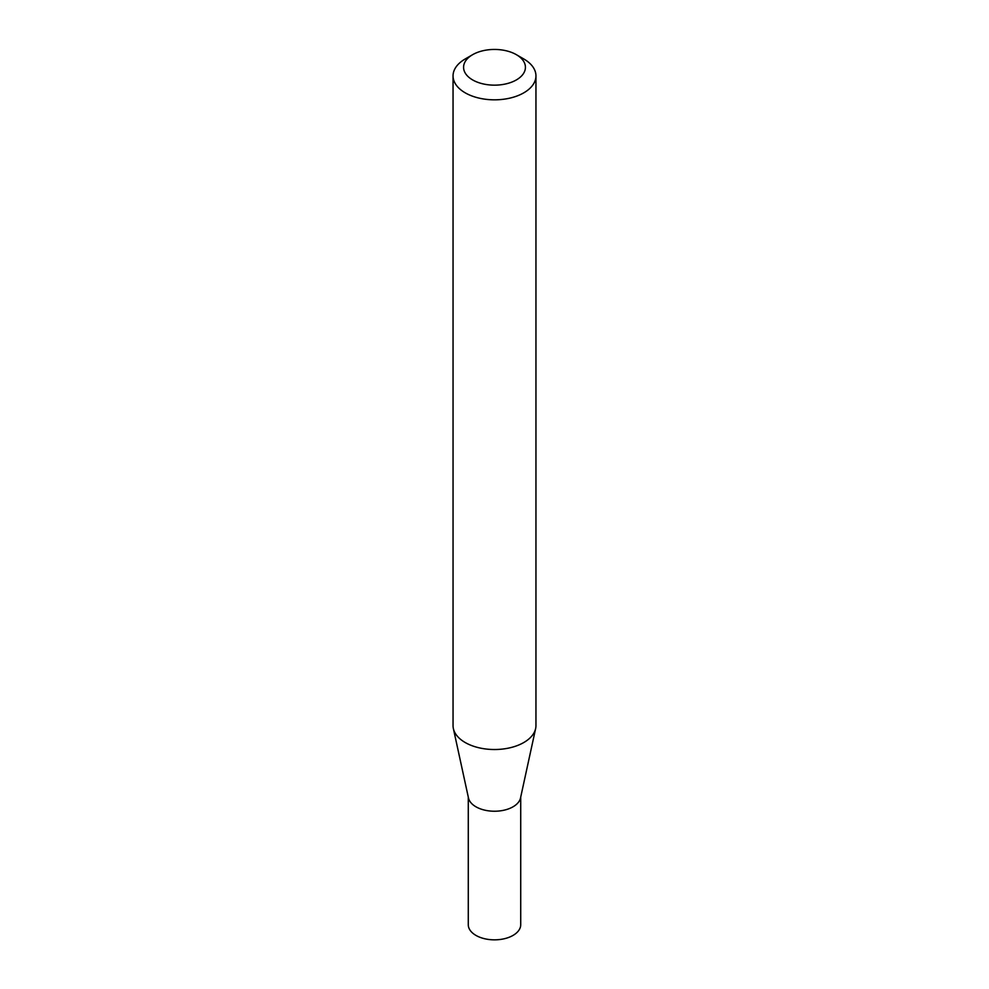 <?xml version="1.0" encoding="UTF-8"?>
<svg xmlns="http://www.w3.org/2000/svg" width="989" height="989" viewBox="0 0 989 989"><rect width="100%" height="100%" fill="white"/><g stroke="black" fill="none" stroke-linecap="round" stroke-linejoin="round"><path stroke-width="1.48" d="M535.951 75.893L535.951 725.592A41.451 23.934 180 0 1 535.63 728.572L520.523 797.975A26.221 15.144 180 0 1 503.005 810.411A26.221 15.144 180 0 1 475.956 806.801A26.221 15.144 180 0 1 468.477 797.975L453.37 728.572A41.451 23.934 180 0 1 453.049 725.592L453.049 75.893A41.451 23.934 180 0 1 465.189 58.981L472.631 54.679A30.919 17.851 0 0 0 472.631 79.924A30.919 17.851 0 0 0 516.369 79.924A30.919 17.851 0 0 0 516.369 54.679L523.811 58.981A41.451 23.934 180 0 1 535.951 75.893A41.451 23.934 180 0 1 510.361 98.01A41.451 23.934 180 0 1 465.189 92.818A41.451 23.934 180 0 1 453.049 75.893M520.721 797.035L520.721 924.703A26.221 15.144 180 0 1 504.538 938.685A26.221 15.144 180 0 1 475.956 935.409A26.221 15.144 180 0 1 468.279 924.703L468.279 797.035M535.63 728.572A41.451 23.934 180 0 1 507.938 748.228A41.451 23.934 180 0 1 465.189 742.516A41.451 23.934 180 0 1 453.37 728.572M523.811 58.981L516.369 54.679A30.919 17.851 0 0 0 472.631 54.679"/></g></svg>

